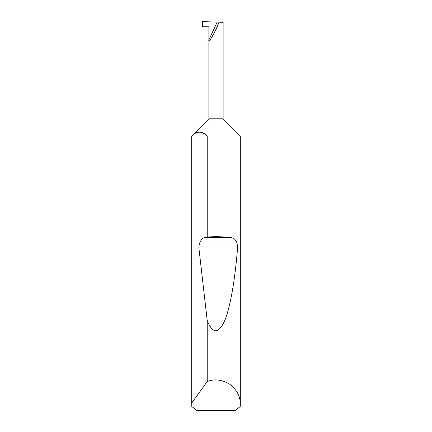 <?xml version="1.0" encoding="UTF-8"?>
<svg xmlns="http://www.w3.org/2000/svg" width="432" height="432" viewBox="0 0 432 432"><rect width="100%" height="100%" fill="white"/><g stroke="black" fill="none" stroke-linecap="round" stroke-linejoin="round"><path stroke-width="0.65" d="M208.872 118.8L223.128 118.8L240.3 135.972L207.203 135.972C202.052 130.928 196.895 130.928 191.732 135.972L208.872 118.8L208.872 39.944L217.183 22.118L202.392 21.6L202.392 26.784L208.872 26.784L208.872 39.944C208.116 44.447 215.271 31.979 219.056 22.183L217.183 22.118M240.3 404.244L240.192 406.512L235.462 410.4L196.538 410.4L191.808 406.512L191.732 402.948L207.203 381.591C214.18 378.67 221.692 379.539 229.727 384.188C236.968 389.999 240.494 396.679 240.3 404.244L240.3 135.972M207.203 236.974C215.347 236.52 222.998 236.671 230.17 237.433C235.483 238.021 237.924 241.877 237.492 248.999C235.04 279.148 230.342 307.67 224.5 321.127C218.322 334.201 212.56 333.963 207.203 320.42L199.012 248.999C198.121 244.129 201.469 237.767 205.097 237.433L207.203 236.974L207.203 135.972M207.203 381.591L207.203 320.42M191.7 404.244L191.7 135.972M223.128 118.8L223.128 22.324L219.056 22.183M191.732 402.948L191.732 135.972M205.097 237.433L230.17 237.433M199.012 248.999L237.492 248.999"/></g></svg>
